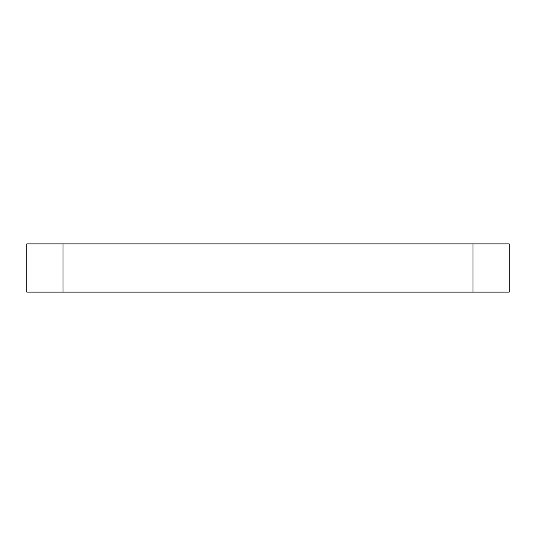 <?xml version="1.0" encoding="UTF-8"?>
<svg xmlns="http://www.w3.org/2000/svg" width="536" height="536" viewBox="0 0 536 536"><rect width="100%" height="100%" fill="white"/><g stroke="black" fill="none" stroke-linecap="round" stroke-linejoin="round"><path stroke-width="0.8" d="M473.02 292.12L473.02 243.88L509.2 243.88L509.2 292.12L26.8 292.12L26.8 243.88L62.98 243.88L62.98 292.12M473.02 243.88L62.98 243.88"/></g></svg>
